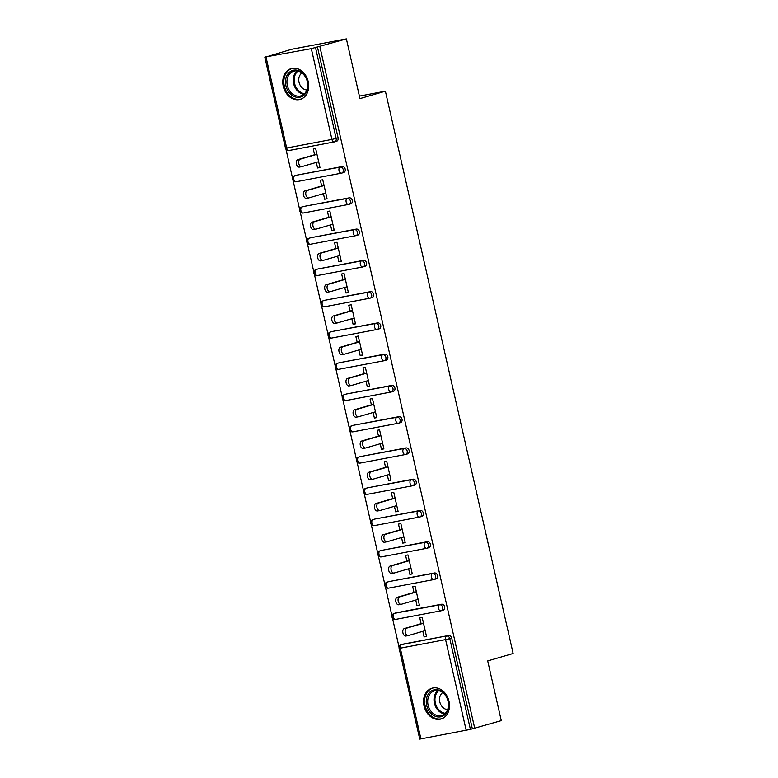 <?xml version="1.0" encoding="UTF-8"?>
<svg xmlns="http://www.w3.org/2000/svg" width="778" height="778" viewBox="0 0 778 778"><rect width="100%" height="100%" fill="white"/><g stroke="black" fill="none" stroke-linecap="round" stroke-linejoin="round"><path stroke-width="1.17" d="M283.26 86.348A16.046 12.672 -106.3 0 0 300.23 99.39A16.046 12.672 -106.3 0 0 308.214 81.632A16.046 12.672 -106.3 0 0 291.244 68.581A16.046 12.672 -106.3 0 0 283.26 86.348M424.029 705.967A16.046 12.672 -106.3 0 0 441 719.008A16.046 12.672 -106.3 0 0 448.984 701.241A16.046 12.672 -106.3 0 0 432.014 688.199A16.046 12.672 -106.3 0 0 424.029 705.967M265.006 57.027L311.307 48.644L346.385 38.9L291.536 49.286L265.055 57.261M285.954 149.211L292.547 178.24M293.053 180.477L299.647 209.496M300.152 211.733L306.746 240.762M307.261 242.999L313.855 272.018M314.361 274.255L320.954 303.284M321.46 305.521L328.053 334.54M328.559 336.777L335.162 365.806M335.668 368.043L342.262 397.062M342.767 399.299L349.361 428.328M349.867 430.565L356.47 459.584M356.976 461.821L363.569 490.85M364.075 493.087L370.668 522.106M371.174 524.343L377.768 553.372M378.283 555.609L384.877 584.628M385.382 586.865L391.976 615.894M392.482 618.131L399.075 647.16M346.385 38.9L359.961 98.621L385.392 91.191L359.387 96.112M385.392 91.191L513.14 653.491L487.709 660.921L501.275 720.632L472.353 728.83L451.726 638.048L449.791 638.621L470.408 729.394L472.353 728.83M470.408 729.394L419.741 739.1L399.114 648.327L400.31 648.171L420.937 738.944M319.865 46.641L474.745 728.373M421.102 623.674L419.78 617.868L422.182 617.411L426.509 636.453L424.107 636.9L426.451 636.219M422.843 631.328L424.107 636.9M317.463 47.098L338.09 137.871A3.083 2.441 73.7 0 1 336.553 141.285A3.083 2.441 73.7 0 1 336.368 141.333M403.023 644.174A3.083 2.441 73.7 0 1 403.199 644.106A3.083 2.441 73.7 0 1 403.383 644.067L448.643 635.5A3.083 2.441 73.7 0 1 451.726 638.048M296.486 175.254A3.083 2.441 73.7 0 1 296.661 175.196A3.083 2.441 73.7 0 1 296.846 175.147L342.106 166.58A3.083 2.441 73.7 0 1 345.189 169.137A3.083 2.441 73.7 0 1 343.652 172.551A3.083 2.441 73.7 0 1 343.477 172.59M303.595 206.52A3.083 2.441 73.7 0 1 303.77 206.452A3.083 2.441 73.7 0 1 303.945 206.413L349.215 197.845A3.083 2.441 73.7 0 1 352.288 200.393A3.083 2.441 73.7 0 1 350.761 203.807A3.083 2.441 73.7 0 1 350.577 203.855M310.694 237.776A3.083 2.441 73.7 0 1 310.869 237.718A3.083 2.441 73.7 0 1 311.054 237.669L356.314 229.102A3.083 2.441 73.7 0 1 359.397 231.659A3.083 2.441 73.7 0 1 357.861 235.073A3.083 2.441 73.7 0 1 357.676 235.112M317.794 269.042A3.083 2.441 73.7 0 1 317.969 268.974A3.083 2.441 73.7 0 1 318.153 268.935L363.414 260.367A3.083 2.441 73.7 0 1 366.496 262.915A3.083 2.441 73.7 0 1 364.96 266.329A3.083 2.441 73.7 0 1 364.785 266.377M324.903 300.298A3.083 2.441 73.7 0 1 325.078 300.24A3.083 2.441 73.7 0 1 325.253 300.191L370.523 291.624A3.083 2.441 73.7 0 1 373.596 294.181A3.083 2.441 73.7 0 1 372.069 297.595A3.083 2.441 73.7 0 1 371.884 297.634M332.002 331.564A3.083 2.441 73.7 0 1 332.177 331.496A3.083 2.441 73.7 0 1 332.362 331.457L377.622 322.889A3.083 2.441 73.7 0 1 380.705 325.437A3.083 2.441 73.7 0 1 379.168 328.861A3.083 2.441 73.7 0 1 378.983 328.899M339.101 362.82A3.083 2.441 73.7 0 1 339.276 362.762A3.083 2.441 73.7 0 1 339.461 362.713L384.721 354.146A3.083 2.441 73.7 0 1 387.804 356.703A3.083 2.441 73.7 0 1 386.267 360.117A3.083 2.441 73.7 0 1 386.092 360.165M346.21 394.086A3.083 2.441 73.7 0 1 346.385 394.018A3.083 2.441 73.7 0 1 346.56 393.979L391.82 385.411A3.083 2.441 73.7 0 1 394.903 387.959A3.083 2.441 73.7 0 1 393.376 391.383A3.083 2.441 73.7 0 1 393.191 391.422M353.309 425.342A3.083 2.441 73.7 0 1 353.484 425.284A3.083 2.441 73.7 0 1 353.669 425.235L398.929 416.668A3.083 2.441 73.7 0 1 402.012 419.225A3.083 2.441 73.7 0 1 400.476 422.639A3.083 2.441 73.7 0 1 400.291 422.687M360.409 456.608A3.083 2.441 73.7 0 1 360.584 456.54A3.083 2.441 73.7 0 1 360.768 456.501L406.028 447.934A3.083 2.441 73.7 0 1 409.111 450.481A3.083 2.441 73.7 0 1 407.575 453.905A3.083 2.441 73.7 0 1 407.4 453.944M367.508 487.864A3.083 2.441 73.7 0 1 367.693 487.806A3.083 2.441 73.7 0 1 367.868 487.757L413.128 479.19A3.083 2.441 73.7 0 1 416.211 481.747A3.083 2.441 73.7 0 1 414.684 485.161A3.083 2.441 73.7 0 1 414.499 485.209M374.617 519.13A3.083 2.441 73.7 0 1 374.792 519.062A3.083 2.441 73.7 0 1 374.977 519.023L420.237 510.456A3.083 2.441 73.7 0 1 423.32 513.003A3.083 2.441 73.7 0 1 421.783 516.427A3.083 2.441 73.7 0 1 421.598 516.466M381.716 550.386A3.083 2.441 73.7 0 1 381.891 550.328A3.083 2.441 73.7 0 1 382.076 550.279L427.336 541.712A3.083 2.441 73.7 0 1 430.419 544.269A3.083 2.441 73.7 0 1 428.882 547.683A3.083 2.441 73.7 0 1 428.707 547.731M388.815 581.652A3.083 2.441 73.7 0 1 389 581.584A3.083 2.441 73.7 0 1 389.175 581.545L434.435 572.978A3.083 2.441 73.7 0 1 437.518 575.525A3.083 2.441 73.7 0 1 435.991 578.949A3.083 2.441 73.7 0 1 435.806 578.988M395.924 612.908A3.083 2.441 73.7 0 1 396.099 612.85A3.083 2.441 73.7 0 1 396.284 612.801L441.544 604.234A3.083 2.441 73.7 0 1 444.627 606.791A3.083 2.441 73.7 0 1 443.09 610.205A3.083 2.441 73.7 0 1 442.906 610.253M415.734 600.062L417.008 605.644L419.4 605.187L415.082 586.155L412.68 586.602L414.003 592.418M408.635 568.806L409.899 574.378L412.301 573.931L407.973 554.889L405.581 555.346L406.894 561.152M401.536 537.54L402.8 543.122L405.202 542.665L400.874 523.633L398.472 524.08L399.795 529.896M394.427 506.284L395.701 511.856L398.093 511.409L393.775 492.367L391.373 492.824L392.696 498.63M387.327 475.018L388.592 480.6L390.994 480.143L386.666 461.111L384.274 461.558L385.587 467.374M380.228 443.761L381.492 449.334L383.894 448.887L379.567 429.845L377.165 430.302L378.487 436.108M373.119 412.496L374.393 418.078L376.795 417.621L372.468 398.589L370.065 399.036L371.388 404.852M366.02 381.23L367.284 386.812L369.686 386.365L365.359 367.323L362.966 367.78L364.289 373.586M358.921 349.974L360.185 355.556L362.587 355.099L358.259 336.067L355.857 336.514L357.18 342.33M351.812 318.708L353.086 324.29L355.488 323.843L351.16 304.801L348.758 305.258L350.081 311.064M344.712 287.452L345.986 293.034L348.379 292.577L344.051 273.545L341.659 273.992L342.981 279.808M337.613 256.186L338.877 261.768L341.279 261.32L336.952 242.279L334.55 242.736L335.872 248.542M330.514 224.93L331.778 230.512L334.18 230.055L329.853 211.023L327.45 211.47L328.773 217.286M323.405 193.664L324.679 199.246L327.071 198.798L322.753 179.757L320.351 180.214L321.674 186.02M316.306 162.407L317.57 167.99L319.972 167.533L315.644 148.491L313.252 148.948L314.565 154.764M417.008 605.644L419.352 604.963M409.899 574.378L412.252 573.697M402.8 543.122L405.144 542.431M395.701 511.856L398.044 511.175M388.592 480.6L390.945 479.909M381.492 449.334L383.836 448.653M374.393 418.078L376.737 417.387M367.284 386.812L369.638 386.131M360.185 355.556L362.529 354.865M353.086 324.29L355.429 323.609M345.986 293.034L348.33 292.343M338.877 261.768L341.231 261.087M331.778 230.512L334.122 229.821M324.679 199.246L327.023 198.565M317.57 167.99L319.923 167.299M408.139 635.587L406.009 635.986A3.802 2.324 -100.7 0 1 405.873 636.025A3.802 2.324 -100.7 0 1 402.907 632.825A3.802 2.324 -100.7 0 1 404.327 628.575L406.729 628.118A3.802 2.324 79.3 0 0 405.299 632.368A3.802 2.324 79.3 0 0 408.275 635.568A3.802 2.324 79.3 0 0 408.411 635.538L425.187 630.637M406.729 628.118L423.504 623.227M404.327 628.575L423.446 622.993M401.04 604.321L398.91 604.73A3.802 2.324 -100.7 0 1 398.774 604.759A3.802 2.324 -100.7 0 1 395.798 601.559A3.802 2.324 -100.7 0 1 397.227 597.31L399.62 596.862A3.802 2.324 79.3 0 0 398.2 601.112A3.802 2.324 79.3 0 0 401.176 604.302A3.802 2.324 79.3 0 0 401.312 604.273L418.087 599.381M399.62 596.862L416.395 591.961M397.227 597.31L416.347 591.737M393.931 573.065L391.811 573.464A3.802 2.324 -100.7 0 1 391.674 573.503A3.802 2.324 -100.7 0 1 388.699 570.303A3.802 2.324 -100.7 0 1 390.118 566.053L392.52 565.596A3.802 2.324 79.3 0 0 391.101 569.846A3.802 2.324 79.3 0 0 394.076 573.046A3.802 2.324 79.3 0 0 394.203 573.016L410.979 568.115M392.52 565.596L409.296 560.705M390.118 566.053L409.247 560.471M386.831 541.799L384.702 542.208A3.802 2.324 -100.7 0 1 384.575 542.237A3.802 2.324 -100.7 0 1 381.599 539.037A3.802 2.324 -100.7 0 1 383.019 534.787L385.421 534.34A3.802 2.324 79.3 0 0 384.001 538.59A3.802 2.324 79.3 0 0 386.967 541.78A3.802 2.324 79.3 0 0 387.104 541.751L403.879 536.859M385.421 534.34L402.197 529.439M383.019 534.787L402.138 529.205M379.732 510.543L377.602 510.942A3.802 2.324 -100.7 0 1 377.466 510.981A3.802 2.324 -100.7 0 1 374.5 507.781A3.802 2.324 -100.7 0 1 375.92 503.531L378.312 503.074A3.802 2.324 79.3 0 0 376.892 507.324A3.802 2.324 79.3 0 0 379.868 510.524A3.802 2.324 79.3 0 0 380.004 510.494L396.78 505.593M378.312 503.074L395.088 498.183M375.92 503.531L395.039 497.949M372.623 479.277L370.503 479.686A3.802 2.324 -100.7 0 1 370.367 479.715A3.802 2.324 -100.7 0 1 367.391 476.515A3.802 2.324 -100.7 0 1 368.811 472.265L371.213 471.818A3.802 2.324 79.3 0 0 369.793 476.068A3.802 2.324 79.3 0 0 372.769 479.258A3.802 2.324 79.3 0 0 372.895 479.229L389.671 474.337M371.213 471.818L387.989 466.917M368.811 472.265L387.94 466.683M440.212 690.582A13.887 10.97 73.7 0 1 448.361 708.311A13.887 10.97 73.7 0 1 434.737 716.052A13.887 10.97 73.7 0 1 426.587 698.323A13.887 10.97 73.7 0 1 440.212 690.582M435.554 714.933A12.856 10.153 -106.3 0 0 441.68 715.488A12.856 10.153 -106.3 0 0 448.459 704.071A12.856 10.153 -106.3 0 0 440.62 691.35A12.856 10.153 -106.3 0 0 434.484 690.796A12.856 10.153 -106.3 0 0 427.706 702.213A12.856 10.153 -106.3 0 0 435.554 714.933M447.632 709.575A9.151 7.235 73.7 0 1 445.123 708.962A9.151 7.235 73.7 0 1 439.648 701.066A9.151 7.235 73.7 0 1 442.672 692.585M433.502 687.878A15.939 12.594 -106.3 0 0 433.015 688.015A15.939 12.594 -106.3 0 0 424.613 702.164A15.939 12.594 -106.3 0 0 434.338 717.938A15.939 12.594 -106.3 0 0 441.943 718.629A15.939 12.594 -106.3 0 0 442.429 718.464M299.442 70.973A13.887 10.97 73.7 0 1 307.592 88.702A13.887 10.97 73.7 0 1 293.967 96.443A13.887 10.97 73.7 0 1 285.818 78.714A13.887 10.97 73.7 0 1 299.442 70.973M294.774 95.324A12.856 10.153 -106.3 0 0 300.911 95.869A12.856 10.153 -106.3 0 0 307.689 84.462A12.856 10.153 -106.3 0 0 299.841 71.741A12.856 10.153 -106.3 0 0 293.705 71.187A12.856 10.153 -106.3 0 0 286.936 82.594A12.856 10.153 -106.3 0 0 294.774 95.324M306.863 89.966A9.151 7.235 73.7 0 1 304.344 89.344A9.151 7.235 73.7 0 1 298.878 81.447A9.151 7.235 73.7 0 1 301.903 72.967M292.732 68.27A15.939 12.594 -106.3 0 0 292.236 68.406A15.939 12.594 -106.3 0 0 283.834 82.556A15.939 12.594 -106.3 0 0 293.559 98.329A15.939 12.594 -106.3 0 0 301.174 99.01A15.939 12.594 -106.3 0 0 301.66 98.855M365.524 448.021L363.394 448.42A3.802 2.324 -100.7 0 1 363.268 448.449A3.802 2.324 -100.7 0 1 360.292 445.259A3.802 2.324 -100.7 0 1 361.712 441.009L364.114 440.552A3.802 2.324 79.3 0 0 362.694 444.802A3.802 2.324 79.3 0 0 365.66 448.002A3.802 2.324 79.3 0 0 365.796 447.963L382.572 443.071M364.114 440.552L380.889 435.661M361.712 441.009L380.831 435.427M358.425 416.755L356.295 417.164A3.802 2.324 -100.7 0 1 356.159 417.193A3.802 2.324 -100.7 0 1 353.193 413.993A3.802 2.324 -100.7 0 1 354.612 409.743L357.014 409.296A3.802 2.324 79.3 0 0 355.585 413.546A3.802 2.324 79.3 0 0 358.561 416.736A3.802 2.324 79.3 0 0 358.697 416.707L375.473 411.815M357.014 409.296L373.79 404.395M354.612 409.743L373.732 404.161M351.325 385.499L349.196 385.898A3.802 2.324 -100.7 0 1 349.059 385.927A3.802 2.324 -100.7 0 1 346.084 382.737A3.802 2.324 -100.7 0 1 347.513 378.487L349.906 378.03A3.802 2.324 79.3 0 0 348.486 382.28A3.802 2.324 79.3 0 0 351.462 385.48A3.802 2.324 79.3 0 0 351.588 385.441L368.364 380.549M349.906 378.03L366.681 373.139M347.513 378.487L366.632 372.905M344.216 354.233L342.087 354.642A3.802 2.324 -100.7 0 1 341.96 354.671A3.802 2.324 -100.7 0 1 338.984 351.471A3.802 2.324 -100.7 0 1 340.404 347.221L342.806 346.774A3.802 2.324 79.3 0 0 341.386 351.024A3.802 2.324 79.3 0 0 344.353 354.214A3.802 2.324 79.3 0 0 344.489 354.185L361.264 349.293M342.806 346.774L359.582 341.873M340.404 347.221L359.524 341.639M337.117 322.977L334.987 323.376A3.802 2.324 -100.7 0 1 334.851 323.405A3.802 2.324 -100.7 0 1 331.885 320.215A3.802 2.324 -100.7 0 1 333.305 315.965L335.707 315.508A3.802 2.324 79.3 0 0 334.277 319.758A3.802 2.324 79.3 0 0 337.253 322.958A3.802 2.324 79.3 0 0 337.389 322.919L354.165 318.027M335.707 315.508L352.483 310.616M333.305 315.965L352.424 310.383M330.018 291.711L327.888 292.12A3.802 2.324 -100.7 0 1 327.752 292.149A3.802 2.324 -100.7 0 1 324.776 288.949A3.802 2.324 -100.7 0 1 326.206 284.699L328.598 284.242A3.802 2.324 79.3 0 0 327.178 288.502A3.802 2.324 79.3 0 0 330.154 291.692A3.802 2.324 79.3 0 0 330.28 291.662L347.056 286.771M328.598 284.242L345.374 279.351M326.206 284.699L345.325 279.117M322.909 260.455L320.779 260.854A3.802 2.324 -100.7 0 1 320.653 260.883A3.802 2.324 -100.7 0 1 317.677 257.693A3.802 2.324 -100.7 0 1 319.097 253.443L321.499 252.986A3.802 2.324 79.3 0 0 320.079 257.236A3.802 2.324 79.3 0 0 323.045 260.436A3.802 2.324 79.3 0 0 323.181 260.397L339.957 255.505M321.499 252.986L338.274 248.094M319.097 253.443L338.226 247.861M315.81 229.189L313.68 229.598A3.802 2.324 -100.7 0 1 313.544 229.627A3.802 2.324 -100.7 0 1 310.578 226.427A3.802 2.324 -100.7 0 1 311.997 222.177L314.4 221.72A3.802 2.324 79.3 0 0 312.97 225.98A3.802 2.324 79.3 0 0 315.946 229.17A3.802 2.324 79.3 0 0 316.082 229.14L332.858 224.239M314.4 221.72L331.175 216.829M311.997 222.177L331.117 216.595M308.71 197.933L306.581 198.332A3.802 2.324 -100.7 0 1 306.444 198.361A3.802 2.324 -100.7 0 1 303.469 195.171A3.802 2.324 -100.7 0 1 304.898 190.921L307.291 190.464A3.802 2.324 79.3 0 0 305.871 194.714A3.802 2.324 79.3 0 0 308.847 197.913A3.802 2.324 79.3 0 0 308.973 197.875L325.758 192.983M307.291 190.464L324.066 185.572M304.898 190.921L324.018 185.339M301.601 166.667L299.472 167.076A3.802 2.324 -100.7 0 1 299.345 167.105A3.802 2.324 -100.7 0 1 296.369 163.905A3.802 2.324 -100.7 0 1 297.789 159.655L300.191 159.198A3.802 2.324 79.3 0 0 298.771 163.458A3.802 2.324 79.3 0 0 301.738 166.648A3.802 2.324 79.3 0 0 301.874 166.618L318.649 161.717M300.191 159.198L316.967 154.307M297.789 159.655L316.918 154.073M466.197 730.377L445.57 639.604L400.31 648.171A3.083 1.887 -100.7 0 1 401.448 644.631L448.643 635.5M449.791 638.621L445.57 639.604A3.083 1.887 -100.7 0 1 446.708 636.064A3.083 2.441 -106.3 0 1 449.791 638.621M266.047 57.212L286.674 147.995L331.934 139.418L311.307 48.644M315.528 47.662L336.154 138.435L338.09 137.871M264.86 57.368L285.477 148.141L286.674 147.995A3.083 1.887 79.3 0 0 289.066 150.494L334.326 141.927A3.083 1.887 79.3 0 1 331.934 139.418L336.154 138.435A3.083 2.441 73.7 0 1 334.618 141.859A3.083 2.441 73.7 0 1 334.433 141.897A3.083 1.887 79.3 0 1 334.326 141.927A3.083 3.083 0 0 0 334.618 141.859L336.553 141.285M403.383 644.067L401.448 644.631A3.083 2.441 73.7 0 0 401.263 644.68A3.083 3.083 0 0 0 399.114 648.327M440.747 610.856L395.71 619.385A3.083 1.887 79.3 0 1 395.603 619.414L440.863 610.837A3.083 1.887 79.3 0 0 440.97 610.818A3.083 2.441 73.7 0 0 441.155 610.769A3.083 2.441 73.7 0 0 442.682 607.355A3.083 2.441 -106.3 0 0 439.599 604.807L441.544 604.234M396.284 612.801L394.339 613.375A3.083 1.887 -100.7 0 0 393.211 616.905A3.083 1.887 79.3 0 0 395.603 619.414A3.083 3.083 0 0 1 392.015 617.061A3.083 3.083 0 0 1 394.164 613.414A3.083 2.441 73.7 0 1 394.339 613.375L439.599 604.807A3.083 1.887 -100.7 0 0 438.471 608.338A3.083 1.887 79.3 0 0 440.863 610.837A3.083 3.083 0 0 0 441.155 610.769L443.09 610.205M433.647 579.6L388.601 588.119A3.083 1.887 79.3 0 1 388.494 588.149L433.754 579.581A3.083 1.887 79.3 0 0 433.871 579.552A3.083 2.441 73.7 0 0 434.046 579.513A3.083 2.441 73.7 0 0 435.583 576.09A3.083 2.441 -106.3 0 0 432.5 573.542L434.435 572.978M389.175 581.545L432.5 573.542A3.083 1.887 -100.7 0 0 431.372 577.082A3.083 1.887 79.3 0 0 433.754 579.581A3.083 3.083 0 0 0 434.046 579.513L435.991 578.949M426.548 548.334L381.502 556.863A3.083 1.887 79.3 0 1 381.395 556.883L426.655 548.315A3.083 1.887 79.3 0 0 426.762 548.295A3.083 2.441 73.7 0 0 426.947 548.247A3.083 2.441 73.7 0 0 428.484 544.833A3.083 2.441 -106.3 0 0 425.401 542.285L427.336 541.712M382.076 550.279L425.401 542.285A3.083 1.887 -100.7 0 0 424.263 545.816A3.083 1.887 79.3 0 0 426.655 548.315A3.083 3.083 0 0 0 426.947 548.247L428.882 547.683M419.439 517.078L374.403 525.597A3.083 1.887 79.3 0 1 374.296 525.627L419.556 517.059A3.083 1.887 79.3 0 0 419.663 517.03A3.083 2.441 73.7 0 0 419.848 516.991A3.083 2.441 73.7 0 0 421.375 513.568A3.083 2.441 -106.3 0 0 418.292 511.02L420.237 510.456M374.977 519.023L418.292 511.02A3.083 1.887 -100.7 0 0 417.164 514.559A3.083 1.887 79.3 0 0 419.556 517.059A3.083 3.083 0 0 0 419.848 516.991L421.783 516.427M412.34 485.812L367.294 494.341A3.083 1.887 79.3 0 1 367.187 494.361L412.447 485.793A3.083 1.887 79.3 0 0 412.564 485.773A3.083 2.441 73.7 0 0 412.739 485.725A3.083 2.441 73.7 0 0 414.275 482.311A3.083 2.441 -106.3 0 0 411.192 479.763L413.128 479.19M367.868 487.757L411.192 479.763A3.083 1.887 -100.7 0 0 410.064 483.294A3.083 1.887 79.3 0 0 412.447 485.793A3.083 3.083 0 0 0 412.739 485.725L414.684 485.161M405.241 454.546L360.195 463.075A3.083 1.887 79.3 0 1 360.088 463.105L405.348 454.537A3.083 1.887 79.3 0 0 405.455 454.508A3.083 2.441 73.7 0 0 405.639 454.469A3.083 2.441 73.7 0 0 407.176 451.046A3.083 2.441 -106.3 0 0 404.093 448.498L406.028 447.934M360.768 456.501L404.093 448.498A3.083 1.887 -100.7 0 0 402.955 452.037A3.083 1.887 79.3 0 0 405.348 454.537A3.083 3.083 0 0 0 405.639 454.469L407.575 453.905M398.132 423.29L353.095 431.819A3.083 1.887 79.3 0 1 352.988 431.839L398.248 423.271A3.083 1.887 79.3 0 0 398.355 423.251A3.083 2.441 73.7 0 0 398.54 423.203A3.083 2.441 73.7 0 0 400.067 419.789A3.083 2.441 -106.3 0 0 396.994 417.241L398.929 416.668M353.669 425.235L396.994 417.241A3.083 1.887 -100.7 0 0 395.856 420.772A3.083 1.887 79.3 0 0 398.248 423.271A3.083 3.083 0 0 0 398.54 423.203L400.476 422.639M391.033 392.024L345.996 400.553A3.083 1.887 79.3 0 1 345.879 400.582L391.139 392.015A3.083 1.887 79.3 0 0 391.256 391.986A3.083 2.441 73.7 0 0 391.431 391.947A3.083 2.441 73.7 0 0 392.968 388.523A3.083 2.441 -106.3 0 0 389.885 385.976L391.82 385.411M346.56 393.979L389.885 385.976A3.083 1.887 -100.7 0 0 388.757 389.515A3.083 1.887 79.3 0 0 391.139 392.015A3.083 3.083 0 0 0 391.431 391.947L393.376 391.383M383.933 360.768L338.887 369.297A3.083 1.887 79.3 0 1 338.78 369.317L384.04 360.749A3.083 1.887 79.3 0 0 384.147 360.729A3.083 2.441 73.7 0 0 384.332 360.681A3.083 2.441 73.7 0 0 385.869 357.267A3.083 2.441 -106.3 0 0 382.786 354.71L384.721 354.146M339.461 362.713L382.786 354.71A3.083 1.887 -100.7 0 0 381.648 358.25A3.083 1.887 79.3 0 0 384.04 360.749A3.083 3.083 0 0 0 384.332 360.681L386.267 360.117M376.824 329.502L331.788 338.031A3.083 1.887 79.3 0 1 331.681 338.06L376.941 329.493A3.083 1.887 79.3 0 0 377.048 329.464A3.083 2.441 73.7 0 0 377.233 329.425A3.083 2.441 73.7 0 0 378.76 326.001A3.083 2.441 -106.3 0 0 375.686 323.454L377.622 322.889M332.362 331.457L375.686 323.454A3.083 1.887 -100.7 0 0 374.549 326.993A3.083 1.887 79.3 0 0 376.941 329.493A3.083 3.083 0 0 0 377.233 329.425L379.168 328.861M369.725 298.246L324.689 306.775A3.083 1.887 79.3 0 1 324.572 306.795L369.832 298.227A3.083 1.887 79.3 0 0 369.949 298.207A3.083 2.441 73.7 0 0 370.124 298.159A3.083 2.441 73.7 0 0 371.66 294.745A3.083 2.441 -106.3 0 0 368.577 292.188L370.523 291.624M325.253 300.191L368.577 292.188A3.083 1.887 -100.7 0 0 367.449 295.728A3.083 1.887 79.3 0 0 369.832 298.227A3.083 3.083 0 0 0 370.124 298.159L372.069 297.595M362.626 266.98L317.58 275.509A3.083 1.887 79.3 0 1 317.473 275.538L362.733 266.971A3.083 1.887 79.3 0 0 362.84 266.942A3.083 2.441 73.7 0 0 363.025 266.903A3.083 2.441 73.7 0 0 364.561 263.479A3.083 2.441 -106.3 0 0 361.478 260.931L363.414 260.367M318.153 268.935L361.478 260.931A3.083 1.887 -100.7 0 0 360.34 264.471A3.083 1.887 79.3 0 0 362.733 266.971A3.083 3.083 0 0 0 363.025 266.903L364.96 266.329M355.517 235.724L310.48 244.253A3.083 1.887 79.3 0 1 310.373 244.273L355.634 235.705A3.083 1.887 79.3 0 0 355.74 235.685A3.083 2.441 73.7 0 0 355.925 235.637A3.083 2.441 73.7 0 0 357.462 232.223A3.083 2.441 -106.3 0 0 354.379 229.666L356.314 229.102M311.054 237.669L354.379 229.666A3.083 1.887 -100.7 0 0 353.241 233.206A3.083 1.887 79.3 0 0 355.634 235.705A3.083 3.083 0 0 0 355.925 235.637L357.861 235.073M348.418 204.458L303.381 212.987A3.083 1.887 79.3 0 1 303.264 213.016L348.534 204.449A3.083 1.887 79.3 0 0 348.641 204.419A3.083 2.441 73.7 0 0 348.816 204.381A3.083 2.441 73.7 0 0 350.353 200.957A3.083 2.441 -106.3 0 0 347.27 198.409L349.215 197.845M303.945 206.413L347.27 198.409A3.083 1.887 -100.7 0 0 346.142 201.949A3.083 1.887 79.3 0 0 348.534 204.449A3.083 3.083 0 0 0 348.816 204.381L350.761 203.807M341.318 173.202L296.272 181.731A3.083 1.887 79.3 0 1 296.165 181.751L341.425 173.183A3.083 1.887 79.3 0 0 341.532 173.163A3.083 2.441 73.7 0 0 341.717 173.115A3.083 2.441 73.7 0 0 343.254 169.701A3.083 2.441 -106.3 0 0 340.171 167.144L342.106 166.58M296.846 175.147L340.171 167.144A3.083 1.887 -100.7 0 0 339.033 170.683A3.083 1.887 79.3 0 0 341.425 173.183A3.083 3.083 0 0 0 341.717 173.115L343.652 172.551M334.209 141.936L289.173 150.465A3.083 1.887 79.3 0 1 289.066 150.494A3.083 3.083 0 0 1 285.477 148.141M386.102 585.649A3.083 1.887 79.3 0 0 388.494 588.149A3.083 3.083 0 0 1 384.916 585.805A3.083 3.083 0 0 1 387.055 582.158A3.083 2.441 73.7 0 1 387.24 582.109A3.083 1.887 -100.7 0 0 386.102 585.649M379.003 554.383A3.083 1.887 79.3 0 0 381.395 556.883A3.083 3.083 0 0 1 377.807 554.539A3.083 3.083 0 0 1 379.956 550.892A3.083 2.441 73.7 0 1 380.141 550.853A3.083 1.887 -100.7 0 0 379.003 554.383M371.903 523.127A3.083 1.887 79.3 0 0 374.296 525.627A3.083 3.083 0 0 1 370.707 523.273A3.083 3.083 0 0 1 372.856 519.636A3.083 2.441 73.7 0 1 373.032 519.587A3.083 1.887 -100.7 0 0 371.903 523.127M364.794 491.861A3.083 1.887 79.3 0 0 367.187 494.361A3.083 3.083 0 0 1 363.608 492.017A3.083 3.083 0 0 1 365.748 488.37A3.083 2.441 73.7 0 1 365.932 488.331A3.083 1.887 -100.7 0 0 364.794 491.861M357.695 460.605A3.083 1.887 79.3 0 0 360.088 463.105A3.083 3.083 0 0 1 356.499 460.751A3.083 3.083 0 0 1 358.648 457.114A3.083 2.441 73.7 0 1 358.833 457.065A3.083 1.887 -100.7 0 0 357.695 460.605M350.596 429.339A3.083 1.887 79.3 0 0 352.988 431.839A3.083 3.083 0 0 1 349.4 429.495A3.083 3.083 0 0 1 351.549 425.848A3.083 2.441 73.7 0 1 351.724 425.809A3.083 1.887 -100.7 0 0 350.596 429.339M343.487 398.083A3.083 1.887 79.3 0 0 345.879 400.582A3.083 3.083 0 0 1 342.301 398.229A3.083 3.083 0 0 1 344.44 394.592A3.083 2.441 73.7 0 1 344.625 394.543A3.083 1.887 -100.7 0 0 343.487 398.083M336.388 366.817A3.083 1.887 79.3 0 0 338.78 369.317A3.083 3.083 0 0 1 335.201 366.973A3.083 3.083 0 0 1 337.341 363.326A3.083 2.441 73.7 0 1 337.526 363.287A3.083 1.887 -100.7 0 0 336.388 366.817M329.289 335.561A3.083 1.887 79.3 0 0 331.681 338.06A3.083 3.083 0 0 1 328.092 335.707A3.083 3.083 0 0 1 330.242 332.06A3.083 2.441 73.7 0 1 330.417 332.021A3.083 1.887 -100.7 0 0 329.289 335.561M322.18 304.295A3.083 1.887 79.3 0 0 324.572 306.795A3.083 3.083 0 0 1 320.993 304.451A3.083 3.083 0 0 1 323.133 300.804A3.083 2.441 73.7 0 1 323.317 300.755A3.083 1.887 -100.7 0 0 322.18 304.295M315.08 273.039A3.083 1.887 79.3 0 0 317.473 275.538A3.083 3.083 0 0 1 313.894 273.185A3.083 3.083 0 0 1 316.033 269.538A3.083 2.441 73.7 0 1 316.218 269.499A3.083 1.887 -100.7 0 0 315.08 273.039M307.981 241.773A3.083 1.887 79.3 0 0 310.373 244.273A3.083 3.083 0 0 1 306.785 241.929A3.083 3.083 0 0 1 308.934 238.282A3.083 2.441 73.7 0 1 309.109 238.233A3.083 1.887 -100.7 0 0 307.981 241.773M300.882 210.517A3.083 1.887 79.3 0 0 303.264 213.016A3.083 3.083 0 0 1 299.686 210.663A3.083 3.083 0 0 1 301.825 207.016A3.083 2.441 73.7 0 1 302.01 206.977A3.083 1.887 -100.7 0 0 300.882 210.517M293.773 179.251A3.083 1.887 79.3 0 0 296.165 181.751A3.083 3.083 0 0 1 292.586 179.407A3.083 3.083 0 0 1 294.726 175.76A3.083 2.441 73.7 0 1 294.911 175.711A3.083 1.887 -100.7 0 0 293.773 179.251M444.646 713.903A12.856 10.153 73.7 0 1 441.855 713.095A12.856 10.153 73.7 0 1 434.25 702.456A12.856 10.153 73.7 0 1 437.829 690.543M438.685 690.689A12.438 9.822 -106.3 0 0 435.174 702.213A12.438 9.822 -106.3 0 0 442.546 712.531A12.438 9.822 -106.3 0 0 445.279 713.319M303.877 94.284A12.856 10.153 73.7 0 1 301.086 93.477A12.856 10.153 73.7 0 1 293.471 82.847A12.856 10.153 73.7 0 1 297.06 70.934M297.906 71.08A12.438 9.822 -106.3 0 0 294.405 82.604A12.438 9.822 -106.3 0 0 301.767 92.922A12.438 9.822 -106.3 0 0 304.509 93.71M403.199 644.106L401.263 644.68M396.099 612.85L394.164 613.414M389 581.584L387.055 582.158M381.891 550.328L379.956 550.892M374.792 519.062L372.856 519.636M367.693 487.806L365.748 488.37M360.584 456.54L358.648 457.114M353.484 425.284L351.549 425.848M346.385 394.018L344.44 394.592M339.276 362.762L337.341 363.326M332.177 331.496L330.242 332.06M325.078 300.24L323.133 300.804M317.969 268.974L316.033 269.538M310.869 237.718L308.934 238.282M303.77 206.452L301.825 207.016M296.661 175.196L294.726 175.76M405.873 636.025L408.275 635.568M398.774 604.759L401.176 604.302M391.674 573.503L394.076 573.046M384.575 542.237L386.967 541.78M377.466 510.981L379.868 510.524M370.367 479.715L372.769 479.258M363.268 448.449L365.66 448.002M356.159 417.193L358.561 416.736M349.059 385.927L351.462 385.48M341.96 354.671L344.353 354.214M334.851 323.405L337.253 322.958M327.752 292.149L330.154 291.692M320.653 260.883L323.045 260.436M313.544 229.627L315.946 229.17M306.444 198.361L308.847 197.913M299.345 167.105L301.738 166.648"/></g></svg>
